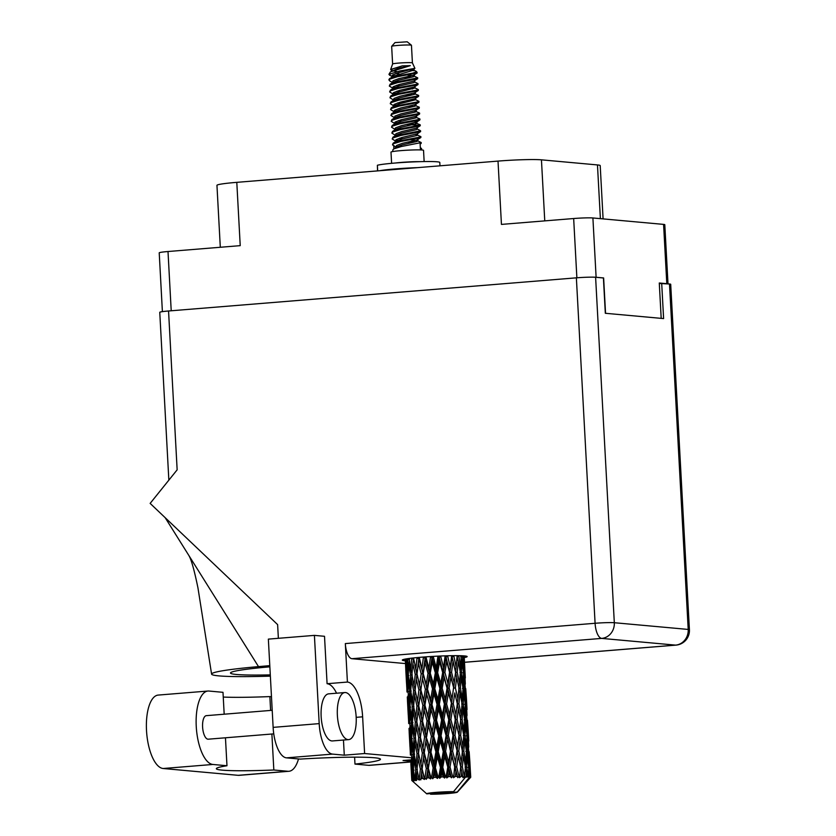 <?xml version="1.0" encoding="UTF-8"?>
<svg xmlns="http://www.w3.org/2000/svg" width="836" height="836" viewBox="0 0 836 836"><rect width="100%" height="100%" fill="white"/><g stroke="black" fill="none" stroke-linecap="round" stroke-linejoin="round"><path stroke-width="1.25" d="M667.703 283.822A14.64 0.92 176.9 0 0 666.804 283.697L659.28 283.007L661.192 318.359M666.804 283.697L663.585 224.393L592.902 217.966L596.11 277.27A14.64 0.92 176.9 0 0 591.512 277.144M605.546 313.301L603.634 277.949L596.11 277.27M576.871 277.792L573.663 218.53L501.443 224.403L498.016 161.097L236.797 182.342L240.225 245.648L168.005 251.521L171.213 310.783M220.307 247.268L216.952 185.331A33.053 2.08 -3.1 0 1 236.797 182.342M498.016 161.097A33.053 2.08 -3.1 0 1 541.446 159.833L597.468 164.932A33.053 2.08 -3.1 0 1 600.206 165.601L603.09 218.896M162.393 311.64L159.216 252.838A14.64 0.92 -3.1 0 1 168.005 251.521M663.585 224.393A14.64 0.92 -3.1 0 1 664.798 224.696L668.006 283.853M573.663 218.53A14.64 0.92 -3.1 0 1 592.902 217.966M337.368 715.229A23.617 9.321 85.4 0 0 348.675 739.62A23.617 9.321 85.4 0 0 356.167 716.933A23.617 9.321 85.4 0 0 344.85 692.542A23.617 9.321 85.4 0 0 337.368 715.229M344.85 692.542L328.632 693.859A23.617 9.321 85.4 0 0 321.149 716.546A23.617 9.321 85.4 0 0 332.456 740.936L348.675 739.62M464.252 657.587A32.468 2.038 176.9 0 0 467.146 656.584A32.468 2.038 176.9 0 0 421.804 657.169A32.468 2.038 176.9 0 0 402.315 660.095A32.468 2.038 176.9 0 0 405.303 660.785M273.769 733.862L208.248 739.191A11.809 4.661 -94.6 0 1 202.594 726.996A11.809 4.661 -94.6 0 1 206.335 715.658L272.212 710.297M223.254 697.057A71.781 4.504 176.9 0 0 269.861 696.587L271.47 696.733M269.861 696.587L270.613 710.422M271.888 734.018L273.832 769.998L287.908 771.283L238.176 775.327L163.166 768.503A36.836 14.546 -94.6 0 1 146.582 731.719A36.836 14.546 -94.6 0 1 158.192 695.082L207.924 691.038A36.836 14.546 -94.6 0 1 208.916 691.038L222.993 692.323L224.184 714.205M298.504 758.952A36.836 14.546 -94.6 0 1 288.911 771.283A36.836 14.546 -94.6 0 1 287.908 771.283M336.553 693.222A33.649 13.282 -94.6 0 0 327.085 683.712L324.514 636.3L314.409 635.381L319.195 723.621A29.521 11.652 85.4 0 0 332.529 754.103L286.476 757.855A29.521 11.652 -94.6 0 1 273.132 727.372L319.195 723.621M343.46 740.038L344.286 755.18L332.529 754.103M410.748 761.22L403.036 760.52L410.706 759.893M410.789 761.983L369.522 765.337A29.521 11.652 -94.6 0 1 368.728 765.337L354.976 764.083L354.61 757.176M327.085 683.712L347.41 682.061L345.331 643.584L595.086 623.28L576.37 277.834L168.548 310.992L177.148 469.832L150.146 503.397L277.625 624.617L278.367 638.307M354.976 764.083A71.781 4.504 176.9 0 0 380.464 759.245A71.781 4.504 176.9 0 0 300.218 759.098L286.476 757.855M314.409 635.381L268.356 639.122L273.132 727.372M576.37 277.834A14.64 0.92 -3.1 0 1 595.608 277.27L614.314 622.715L688.206 629.435L669.49 283.989L659.301 283.477M661.694 283.279L663.606 318.579L605.327 313.281L603.414 277.98L595.608 277.27M168.851 480.157L159.76 312.319A14.64 0.92 -3.1 0 1 168.548 310.992M669.49 283.989A14.64 0.92 -3.1 0 1 670.702 284.282L689.418 629.738A14.64 0.92 -3.1 0 0 688.206 629.435A14.64 13.418 95.2 0 1 675.582 645.12L601.701 638.401L351.946 658.705A14.64 5.779 -94.6 0 1 345.331 643.584M405.47 663.575L351.946 658.705M410.57 757.698L364.611 753.529L362.625 716.818A33.649 13.282 85.4 0 0 347.41 682.061M344.286 755.18L364.611 753.529M269.788 665.634L258.502 666.616A88.553 5.559 176.9 0 0 211.592 674.109A88.553 5.559 176.9 0 0 270.362 676.136M270.289 674.882A71.781 4.504 -3.1 0 1 230.496 673.001A71.781 4.504 -3.1 0 1 269.85 666.835M165.162 517.672L258.502 666.616M225.459 737.791L226.974 765.745L212.898 764.459A36.836 14.546 -94.6 0 1 196.324 727.675A36.836 14.546 -94.6 0 1 207.924 691.038M226.974 765.745A71.781 4.504 176.9 0 0 216.346 768.692A71.781 4.504 176.9 0 0 273.832 769.998M288.911 771.283L239.169 775.327A36.836 14.546 -94.6 0 1 238.176 775.327M392.617 63.975A9.917 0.627 176.9 0 1 400.601 62.94A9.917 0.627 176.9 0 1 411.594 62.71A9.917 0.627 176.9 0 1 412.409 62.899A9.917 0.627 176.9 0 0 412.409 62.899L411.458 45.269A9.917 0.627 176.9 0 0 411.437 45.228L407.205 41.8L395.01 42.594L391.666 46.304A9.917 0.627 176.9 0 0 391.656 46.346L392.606 63.985A9.917 0.627 176.9 0 1 392.617 63.975L390.663 69.482L391.457 70.423M411.437 45.228A9.917 0.627 176.9 0 0 410.643 45.071A9.917 0.627 176.9 0 0 399.827 45.28A9.917 0.627 176.9 0 0 391.666 46.304M424.145 161.567L423.538 150.344A16.292 1.024 176.9 0 0 422.19 150.01A16.292 1.024 176.9 0 0 403.924 150.407A16.292 1.024 176.9 0 0 390.997 152.11L391.603 163.333M412.409 62.899L414.917 68.353L399.838 70.966L388.949 74.331L389.91 75.324M416.579 71.582L417.206 72.889L416.286 73.171A14.4 0.909 176.9 0 0 413.089 73.056L416.579 71.582L413.914 70.099L392.784 76.389L388.949 79.41L389.785 81.008L393.119 82.743M413.632 70.694L410.058 70.161M391.959 70.611L396.807 71.551M388.949 74.331L390.464 71.844L410.309 65.636L402.294 65.877L390.663 69.482M390.224 74.32L389.555 73.725M395.773 139.978L397.748 140.354M410.11 141.545L415.482 141.859M410.006 139.633L417.112 140.5L421.219 142.569L401.301 146.53L393.735 148.912L392.774 150.01L392.857 151.525M417.101 128.932L420.477 130.688L420.623 131.534L417.363 133.781L402.085 137.449L396.212 139.633L395.47 140.647L396.64 140.887M407.55 142.099L412.953 142.444M421.219 142.569L421.166 143.426L420.111 143.771L420.393 148.923L421.543 148.453L421.626 149.968M420.33 147.763L421.543 148.453M393.881 148.798L393.735 145.945M392.136 75.428A14.4 0.909 176.9 0 0 393.108 75.439L394.237 75.637M406.609 76.839L411.981 77.152M406.505 74.916L413.611 75.783L417.718 77.852L397.8 81.813L390.234 84.196L389.315 86.035L393.442 88.616M414.917 68.353L398.573 72.742L392.701 74.916L391.959 75.93L393.139 76.17M404.039 77.393L409.452 77.738M417.718 77.852L417.655 78.72L416.61 79.054L397.842 82.555L390.276 84.938L389.315 86.035M414.551 81.865L417.927 83.621L416.882 84.206L398.124 87.696L390.548 90.079L389.628 91.918L393.756 94.499M418.031 83.736L417.979 84.603L416.924 84.938L398.155 88.438L390.59 90.811L389.628 91.918M392.91 87.038L394.874 87.404M407.247 88.606L412.618 88.919M414.98 86.484L415.064 87.958L418.355 89.619L417.206 90.089L398.438 93.58L390.6 96.13L389.952 97.791L394.08 100.383M417.655 78.72L413.778 81.134L399.211 84.509L393.338 86.683L392.596 87.696L393.777 87.937M418.355 89.619L418.293 90.487L417.248 90.821L398.479 94.322L390.914 96.694L389.952 97.791M393.223 92.921L395.198 93.287M407.56 94.489L412.932 94.802M413.308 93.214L418.564 95.388L417.519 95.973L398.762 99.463L390.914 102.013L390.266 103.674L394.393 106.266M417.979 84.603L414.102 87.017L399.535 90.392L393.662 92.566L392.92 93.58L394.09 93.82M405 95.043L410.403 95.388M418.669 95.503L418.617 96.37L417.561 96.704L398.793 100.195L391.227 102.577L390.266 103.674M415.617 98.251L415.701 99.724L418.993 101.386L417.843 101.856L399.075 105.346L391.238 107.896L390.579 109.558L394.717 112.149M418.993 101.386L418.93 102.253L417.885 102.588L399.117 106.078L391.551 108.461L390.579 109.558M393.86 104.688L395.836 105.054M408.198 106.256L413.569 106.569M413.945 104.981L419.202 107.154L418.157 107.739L399.399 111.23L391.551 113.78L390.903 115.441L395.031 118.033M418.617 96.37L414.74 98.784L400.172 102.149L394.299 104.333L393.557 105.346L394.728 105.587M419.306 107.269L419.254 108.137L418.199 108.471L399.43 111.961L391.865 114.344L390.903 115.441M394.184 110.561L396.149 110.937M414.269 110.864L419.515 113.038L418.481 113.623L399.712 117.113L391.875 119.663L391.217 121.324L395.344 123.916M418.93 102.253L415.053 104.667L400.486 108.032L394.613 110.216L393.871 111.23L395.052 111.47M419.63 113.153L419.567 114.02L418.522 114.354L399.754 117.845L392.188 120.227L391.217 121.324M414.583 116.747L419.839 118.921L418.794 119.506L400.026 122.996L392.188 125.546L391.541 127.208L395.668 129.799M419.944 119.036L419.891 119.903L418.836 120.238L400.068 123.728L392.502 126.111L391.541 127.208M394.822 122.328L396.786 122.704M409.159 123.906L414.531 124.219M414.907 122.631L420.153 124.804L419.118 125.39L400.35 128.88L392.512 131.43L391.854 133.091L395.982 135.683M419.567 114.02L415.691 116.434L401.123 119.799L395.25 121.983L394.508 122.996L395.689 123.237M406.589 124.449L419.317 125.337M420.268 124.919L420.205 125.776L419.16 126.121L400.392 129.611L392.826 131.994L391.854 133.091M420.581 130.803L400.663 134.763L393.098 137.146L392.178 138.975L396.306 141.566M394.832 128.869L396.003 129.12M420.529 131.66L400.705 135.495L393.139 137.877L392.178 138.975M415.544 134.397L420.79 136.571L419.756 137.156L400.987 140.647L393.15 143.196L392.492 144.858L396.619 147.449M420.905 136.686L420.842 137.543L419.787 137.888L401.029 141.378L393.463 143.761L392.492 144.858M413.089 73.056L397.487 75.93L389.639 78.479M416.286 73.171L397.518 76.672L389.952 79.054L388.991 80.151M461.159 655.727L460.688 667.452L458.786 655.675M457.114 655.654L456.153 667.337L453.791 655.664M457.229 672.259L458.285 661.464L460.354 672.343L459.466 683.148L457.229 672.259L455.589 672.343L458.995 688.059L457.867 698.854L455.401 688.028L456.686 677.181M458.713 656.553L457.093 656.636L458.285 661.464M460.134 671.141L460.688 667.452M455.589 672.248L454.23 683.106L451.565 672.269L453.06 661.422L455.589 672.343L456.153 667.337M455.254 670.765L452.067 656.584L453.687 656.49M453.06 661.422L451.858 655.685M460.417 688.091L461.221 677.296L463.019 688.227L462.402 698.98L460.417 688.091L458.797 688.164L459.466 683.148M453.572 688.038L452.015 698.886L449.183 688.112L450.844 677.212L453.77 688.122L449.977 672.374L451.565 672.269M453.269 703.808L454.763 692.939L457.292 703.787L455.933 714.634L453.269 703.808L451.691 703.912L447.668 688.227L449.183 688.112M450.844 677.212L445.724 655.821M456.958 702.303L454.763 692.939M457.292 703.787L457.867 698.854M455.401 688.028L453.77 688.122L454.23 683.106M438.743 777.104A29.521 1.85 176.9 0 0 438.127 777.146L435.399 767.751L437.332 756.758L440.457 767.448L438.743 777.104L439.746 778.306L441.053 776.978L441.878 772.307L443.216 776.863L444.564 778.055L445.515 776.759L442.766 767.333L444.71 756.371L447.793 767.103L446.121 776.728L446.821 777.95L448.389 776.634L449.183 771.983L450.468 776.56L451.461 777.793L452.631 776.498L450.019 767.03L451.816 756.12L454.69 766.905L453.551 777.731L455.275 776.435L455.965 771.806L457.71 777.658L459.037 776.383L456.686 766.873L458.18 756.016L460.709 766.842L459.507 777.658L461.284 776.383L461.806 771.774L462.925 777.679L464.325 776.425L462.35 766.863L463.405 756.058L465.474 766.946L464.325 777.72L466.028 776.477L466.352 771.889L467.136 776.539A29.521 1.85 176.9 0 0 466.06 776.477A29.521 1.85 176.9 0 0 466.028 776.477M435.838 777.292A29.521 1.85 176.9 0 0 433.727 777.438L434.532 772.746L435.838 777.292L437.479 778.441L438.127 777.146M431.512 777.595A29.521 1.85 176.9 0 0 430.937 777.637L428.356 768.274L430.122 757.249L433.142 767.908L431.512 777.595L432.766 778.765L433.727 777.438M428.805 777.814A29.521 1.85 176.9 0 0 426.872 777.982L427.583 773.279L428.805 777.814L430.624 778.922L430.937 777.637M424.907 778.159A29.521 1.85 176.9 0 0 424.395 778.212L422.096 768.859L423.549 757.813L426.297 768.451L424.907 778.159L426.329 779.298L426.872 777.982M422.556 778.4A29.521 1.85 176.9 0 0 420.926 778.577L421.48 773.875L422.556 778.4L424.448 779.476L424.395 778.212M419.317 778.765A29.521 1.85 176.9 0 0 418.909 778.818L416.997 769.465L418.01 758.419L420.362 769.047L419.317 778.765L420.832 779.873L420.926 778.577M417.477 779.006A29.521 1.85 176.9 0 0 416.265 779.183L416.6 774.481L417.477 779.006L419.327 780.061L418.909 778.818M415.116 779.371A29.521 1.85 176.9 0 0 414.834 779.424L413.402 770.071L413.872 759.036L415.701 769.663L415.116 779.371L416.621 780.458L416.265 779.183M413.893 779.612A29.521 1.85 176.9 0 0 413.162 779.779L413.256 775.077L413.893 779.612L415.596 780.646L414.834 779.424M412.545 779.946A29.521 1.85 176.9 0 0 412.42 779.998L411.375 759.6L412.618 770.249L412.545 779.946L413.966 781.023L413.162 779.779M412.033 780.155A29.521 1.85 176.9 0 0 411.824 780.302L411.657 775.62L412.033 780.155L413.475 781.19L412.42 779.998M410.716 760.008L411.793 780.458L413.026 781.514L411.824 780.302M411.793 780.458A29.521 1.85 176.9 0 0 411.814 780.49L426.726 793.834A15.351 0.961 176.9 0 0 426.768 793.855L453.509 791.682A15.351 0.961 176.9 0 0 436.131 792.371A15.351 0.961 176.9 0 0 426.726 793.834M453.509 791.682L466.06 776.477M462.81 776.393A29.521 1.85 176.9 0 0 461.284 776.383M457.135 776.404A29.521 1.85 176.9 0 0 455.275 776.435M453.196 776.477A29.521 1.85 176.9 0 0 452.631 776.498M450.468 776.56A29.521 1.85 176.9 0 0 448.389 776.634M446.121 776.728A29.521 1.85 176.9 0 0 445.515 776.759M443.216 776.863A29.521 1.85 176.9 0 0 441.053 776.978M451.273 703.839L449.569 714.738L446.602 703.964L448.399 693.044L451.691 703.912L455.275 719.556L453.729 730.434L450.886 719.629L452.548 708.75M448.399 693.044L438.91 656.093M455.275 719.556L451.691 703.912L452.015 698.886M458.671 733.851L455.484 719.639L455.933 714.634M448.765 719.681L446.936 730.612L443.874 719.859L445.766 708.928L448.765 719.681L449.371 719.744L445.17 704.09L446.602 703.964M448.315 735.502L450.102 724.572L452.987 735.377L451.283 746.266L448.315 735.502L446.884 735.628L442.557 719.995L443.874 719.859M445.766 708.928L445.17 704.09L431.815 656.459M452.987 735.377L449.371 719.744L450.102 724.572M450.886 719.629L449.371 719.744L449.569 714.738M456.978 751.083L455.432 761.972L452.6 751.156L454.261 740.278L457.187 751.177L453.394 735.461L453.729 730.434M446.09 735.586L444.177 746.517L441.063 735.805L443.007 724.833L446.09 735.586L446.884 735.628L450.479 751.219L448.65 762.15L445.588 751.397L447.469 740.466M443.007 724.833L442.557 719.995L424.907 656.929M450.479 751.219L451.074 751.282L446.884 735.628L446.936 730.612M454.69 766.905L451.074 751.282L451.283 746.266M443.299 751.491L441.345 762.474L438.221 751.763L440.175 740.78L443.299 751.491L444.261 751.522L439.872 735.941L441.063 735.805M440.175 740.78L439.872 735.941L418.606 657.441M447.793 767.103L448.587 767.155L444.261 751.522L444.71 756.371M445.588 751.397L444.261 751.522L444.177 746.517M451.461 777.793L448.587 767.155L448.65 762.15M440.457 767.448L441.586 767.458L437.176 751.898L438.221 751.763M437.332 756.758L437.176 751.898L420.529 689.857L413.496 657.942M444.564 778.055L441.586 767.458L441.878 772.307M442.766 767.333L441.586 767.458L441.345 762.474M461.535 672.405L462.057 661.663L463.562 672.593L463.238 683.346L461.535 672.405L459.946 672.468M463.541 655.852L463.635 667.724L462.266 655.779M462.235 656.772L460.709 656.824M463.228 670.012L463.635 667.724M461.211 658.674L462.057 661.663M460.249 673.659L461.221 677.296M462.726 686.366L463.238 683.346M458.933 703.797L459.999 692.981L462.057 703.881L461.169 714.675L458.933 703.797L457.302 703.891L460.709 719.577L459.57 730.403L457.104 719.545L458.4 708.719M458.797 688.164L459.999 692.981M461.838 702.679L462.402 698.98M462.13 719.608L462.935 708.844L464.722 719.744L464.105 730.528L462.13 719.608L460.5 719.692L461.169 714.675M454.983 735.346L456.466 724.467L459.006 735.325L457.647 746.151L454.983 735.346L453.394 735.461L454.261 740.278M457.104 719.545L455.484 719.639L456.466 724.467M459.006 735.325L459.57 730.403M460.375 765.368L457.187 751.177L457.647 746.151M452.6 751.156L451.074 751.282L451.816 756.12M457.71 777.658L455.097 766.978L455.432 761.972M450.019 767.03L448.587 767.155L449.183 771.983M463.938 688.31L464.168 677.568L465.37 688.54L465.349 699.251L463.938 688.31L462.423 688.362M464.21 672.698L464.137 661.997L465.307 683.681L464.21 672.698L462.778 672.719M464.158 655.894L464.806 668.121L463.99 655.884M464.022 657.127L462.705 657.138M464.691 668.685L464.806 668.121M463.677 660.503L464.137 661.997M465.025 685.175L465.307 683.681M463.499 675.289L464.168 677.568M463.238 703.943L463.771 693.18L465.265 704.131L464.941 714.874L463.238 703.943L461.65 704.006M462.914 690.202L463.771 693.18M464.931 701.55L465.349 699.251M461.963 705.197L462.935 708.844M464.429 717.894L464.941 714.874M460.636 735.335L461.702 724.519L463.771 735.419L462.872 746.203L460.636 735.335L459.006 735.429L462.412 751.115L461.284 761.941L458.807 751.083L460.103 740.247M460.5 719.692L461.702 724.519M463.552 734.217L464.105 730.528M463.834 751.146L464.638 740.372L466.436 751.282L465.819 762.066L463.834 751.146L462.214 751.219L462.872 746.203M458.807 751.083L457.187 751.177L458.18 756.016M460.709 766.842L461.284 761.941M456.686 766.873L455.097 766.978L455.965 771.806M465.913 704.236L465.84 693.514L467.01 715.208L465.913 704.236L464.482 704.257M465.736 688.665L466.509 699.648L465.736 688.665L464.408 688.676M465.318 677.891L464.785 668.215M465.161 677.379L465.338 677.965M466.404 700.213L466.509 699.648M465.38 692.03L465.84 693.514M465.652 719.827L465.882 709.106L467.073 720.068L467.052 730.789L465.652 719.827L464.126 719.88M465.203 706.828L465.882 709.106M466.728 716.703L467.01 715.208M464.941 735.481L465.474 724.707L466.979 735.67L466.645 746.402L464.941 735.481L463.363 735.544M464.628 721.729L465.474 724.707M466.645 733.088L467.052 730.789M463.666 736.735L464.638 740.372M466.143 749.422L466.645 746.402M462.214 751.219L463.405 756.058M465.255 765.745L465.819 762.066M462.35 766.863L460.709 766.946L461.806 771.774M467.439 720.183L468.223 731.187L467.439 720.183L466.112 720.193M467.021 709.43L466.498 699.732M466.864 708.928L467.052 709.503M467.627 735.774L467.543 725.042L468.724 746.736L467.627 735.774L466.185 735.805M467.094 723.558L467.543 725.042M468.108 731.761L468.223 731.187M467.355 751.365L467.585 740.644L468.787 751.595L468.766 762.327L467.355 751.365L465.83 751.407M466.916 738.366L467.585 740.644M468.442 748.23L468.724 746.736M466.655 767.009L467.178 756.256L468.682 767.187L468.411 776.634A29.521 1.85 176.9 0 0 468.16 776.613L466.655 767.009L465.067 767.072M466.331 753.267L467.178 756.256M468.348 764.626L468.766 762.327M465.37 768.263L466.352 771.889M467.136 776.539L468.16 776.613M468.735 740.957L468.202 731.281M469.153 751.721L469.926 762.725L469.153 751.721L467.826 751.731M468.578 740.456L468.756 741.03M469.33 767.291L469.257 756.59L470.407 776.978A29.521 1.85 176.9 0 0 470.313 776.947L469.33 767.291L467.899 767.323M468.797 755.096L469.257 756.59M469.822 763.299L469.926 762.725M468.411 776.634L469.226 776.728L469.299 772.161L469.832 776.822L465.495 777.177M470.313 776.947L469.059 778.149L469.832 776.822A29.521 1.85 176.9 0 0 469.822 776.822A29.521 1.85 176.9 0 0 469.226 776.728M468.62 769.883L469.299 772.161M470.407 776.978L469.414 778.274L470.658 777.104L470.459 772.558L470.731 777.24L457.323 792.173A15.351 0.961 176.9 0 0 457.271 792.026L430.53 794.2A15.351 0.961 176.9 0 0 447.009 793.583A15.351 0.961 176.9 0 0 457.323 792.173M469.822 776.822L457.271 792.026M469.571 778.567L470.626 777.355M470.438 772.485L469.916 762.819M470.281 771.983L470.459 772.558M405.585 665.414L406.766 687.265M405.648 659.008L406.003 671.183L405.22 659.082M405.763 660.168L407.142 660.032M406.327 672.228L406.003 671.183M406.181 676.178L407.445 676.042M407.299 696.942L408.48 718.803M406.996 692.041L406.536 681.027L406.996 692.041M406.4 676.021L406.254 665.007L407.498 675.645L407.425 686.69L406.4 676.021M407.832 658.653L407.602 670.639L406.265 658.893M407.978 659.604L409.535 659.489M408.355 673.262L407.602 670.639M406.62 663.042L406.254 665.007M407.498 675.645L408.982 675.519M407.989 688.571L407.425 686.69M406.745 679.919L406.536 681.027M407.466 691.706L408.846 691.571M408.031 703.755L407.707 702.71M407.895 707.716L409.149 707.58M409.003 728.469L410.183 750.32M408.7 723.568L408.24 712.565L408.7 723.568M408.104 707.559L407.958 696.534L409.212 707.183L409.138 718.228L408.104 707.559M407.968 691.529L408.135 680.483L409.682 691.142L409.306 702.167L407.968 691.529M408.281 675.467L408.741 664.432L410.58 675.06L409.922 686.116L408.281 675.467M411.699 658.141L410.946 670.044L409.076 658.475M413.433 658.549L413.297 657.963M411.876 658.998L413.506 658.904L412.89 663.826L415.241 674.443L414.06 685.51L411.876 674.871L412.89 663.826M410.58 675.06L412.19 674.955L410.946 670.044M409.306 661.025L408.741 664.432M410.821 689.428L409.922 686.116M408.616 677.756L408.135 680.483M409.682 691.142L411.239 691.027M410.068 704.79L409.306 702.167M408.334 694.57L407.958 696.534M409.212 707.183L410.685 707.057M409.703 720.099L409.138 718.228M408.459 711.457L408.24 712.565M409.17 723.224L410.549 723.088M409.745 735.304L409.421 734.248M409.598 739.254L410.863 739.118M410.413 755.096L409.953 744.092L410.413 755.096M409.818 739.097L409.671 728.062L410.915 738.731L410.842 749.746L409.818 739.097M409.671 723.056L409.839 712.032L411.396 722.659L411.019 733.705L409.671 723.056M409.985 707.005L410.455 695.96L412.294 706.598L411.625 717.654L409.985 707.005M410.727 690.954L411.479 679.887L413.58 690.536L412.65 701.571L410.727 690.954M417.018 657.587L415.826 669.437L414.792 664.986M417.216 658.381L418.815 658.319L418.658 657.43M415.241 674.443L416.871 674.359L415.826 669.437M413.58 690.536L415.22 690.442L414.06 685.51M412.19 674.955L411.479 679.887M412.294 706.598L413.893 706.493L412.65 701.571M411.009 692.553L410.455 695.96M412.535 720.945L411.625 717.654M410.319 709.294L409.839 712.032M411.396 722.659L412.942 722.544M411.772 736.338L411.019 733.705M410.037 726.087L409.671 728.062M410.915 738.731L412.399 738.606M411.406 751.627L410.842 749.746M410.162 742.995L409.953 744.092M410.884 754.751L412.263 754.626M411.448 766.831L411.124 765.786M411.312 770.782L412.566 770.646M411.385 754.584L411.552 743.559L413.099 754.197L412.723 765.243L411.385 754.584M411.699 738.543L412.158 727.487L413.998 738.136L413.339 749.171L411.699 738.543M412.441 722.471L413.183 711.436L415.293 722.053L414.363 733.109L412.441 722.471M413.59 706.41L414.593 695.353L416.945 705.981L415.774 717.048L413.59 706.41M415.105 690.337L416.359 679.281L418.92 689.919L417.53 700.955L415.105 690.337M416.965 674.255L418.418 663.22L421.177 673.847L419.599 684.903L416.965 674.255L416.359 679.281M423.434 657.033L421.929 668.842L419.244 657.378M423.653 657.807L425.137 657.775L425.022 656.918M419.118 658.204L418.418 663.22M421.177 673.847L422.723 673.795L421.929 668.842M418.92 689.919L420.529 689.857L419.599 684.903M416.945 705.981L418.575 705.897L416.495 696.513M418.679 705.793L420.132 694.747L422.88 705.385L421.302 716.442L417.53 700.955M415.22 690.442L414.593 695.353M415.293 722.053L416.924 721.959L415.774 717.048M413.893 706.493L413.183 711.436M413.998 738.136L415.607 738.031L414.363 733.109M412.712 724.07L412.158 727.487M414.238 752.473L413.339 749.171M412.033 740.832L411.552 743.559M413.099 754.197L414.656 754.072M413.475 767.866L412.723 765.243M411.74 757.625L411.375 759.6M412.618 770.249L414.102 770.123M411.876 774.512L411.657 775.62M414.144 754.009L414.896 742.964L416.997 753.591L416.067 764.647L414.144 754.009M415.293 737.948L416.307 726.881L418.658 737.53L417.477 748.565L415.293 737.948M416.819 721.865L418.063 710.819L420.623 721.447L419.233 732.503L416.819 721.865M420.832 689.742L422.462 678.686L425.357 689.345L423.633 700.369L420.832 689.742L420.132 694.747M423.235 673.67L425.001 662.655L428.011 673.304L426.172 684.339L423.235 673.67L422.462 678.686M430.571 656.542L428.868 668.309L425.963 656.845M430.791 657.305L432.055 657.305L431.993 656.448M425.827 657.639L425.137 657.775L425.001 662.655M428.011 673.304L429.401 673.283L428.868 668.309M425.357 689.345L426.841 689.313L426.172 684.339M422.88 705.385L424.437 705.333L423.633 700.369M420.623 721.447L422.232 721.374L418.575 705.897L418.063 710.819M422.535 721.259L424.165 710.224L427.071 720.862L425.336 731.908L421.302 716.442M418.658 737.53L420.289 737.446L418.209 728.041M420.383 737.331L421.835 726.275L424.583 736.924L423.016 747.959L419.233 732.503M416.924 721.959L416.307 726.881M416.997 753.591L418.627 753.497L417.477 748.565M415.607 738.031L414.896 742.964M415.701 769.663L417.31 769.559L416.067 764.647M414.426 755.608L413.872 759.036M413.736 772.349L413.256 775.077M418.522 753.393L419.766 742.347L422.337 752.975L420.947 764.041L418.522 753.393M424.939 705.208L426.705 694.173L429.725 704.842L427.886 715.867L424.939 705.208L424.165 710.224M427.53 689.178L429.401 678.153L432.494 688.843L430.582 699.837L427.53 689.178L426.841 689.313L426.705 694.173M430.268 673.147L432.202 662.164L435.337 672.844L433.382 683.848L430.268 673.147L429.401 673.283L429.401 678.153M437.959 656.135L436.225 667.87L433.236 656.385M438.179 656.897L439.14 656.929L439.13 656.082M433.09 657.169L432.055 657.305L432.202 662.164M435.337 672.844L436.455 672.865L436.225 667.87M432.494 688.843L433.759 688.843L433.382 683.848M429.725 704.842L431.104 704.821L430.582 699.837M427.071 720.862L428.544 720.831L427.886 715.867M424.583 736.924L426.141 736.871L422.232 721.374L421.835 726.275M426.642 736.746L428.419 725.711L431.428 736.38L429.589 747.394L426.141 736.871L425.336 731.908M422.337 752.975L423.946 752.912L420.289 737.446L419.766 742.347M424.249 752.797L425.869 741.762L428.774 752.4L427.05 763.446L423.016 747.959M420.362 769.047L421.992 768.963L419.912 759.59M422.096 768.859L420.947 764.041M418.627 753.497L418.01 758.419M417.31 769.559L416.6 774.481M429.244 720.695L431.115 709.691L434.208 720.36L432.285 731.375L429.244 720.695L428.544 720.831L428.419 725.711M431.982 704.685L433.915 693.681L437.04 704.382L435.086 715.376L431.982 704.685L431.104 704.821L431.115 709.691M434.804 688.707L436.758 677.714L439.882 688.436L437.939 699.398L434.804 688.707L433.759 688.843L433.915 693.681M437.646 672.729L439.59 661.778L442.672 672.499L440.771 683.461L437.646 672.729L436.455 672.865L436.758 677.714M445.139 655.842L443.529 667.546L440.603 656.02M445.348 656.626L445.985 655.821M440.467 656.803L439.14 656.929L439.59 661.778M442.672 672.499L443.467 672.552L443.529 667.546M439.882 688.436L440.854 688.467L440.771 683.461M437.04 704.382L438.168 704.403L437.939 699.398M434.208 720.36L435.472 720.36L435.086 715.376M431.428 736.38L432.818 736.359L432.285 731.375M428.774 752.4L430.258 752.369L426.141 736.871L425.869 741.762M430.948 752.233L432.818 741.229L435.911 751.898L433.999 762.913L430.948 752.233L430.258 752.369L429.589 747.394M426.297 768.451L427.854 768.399L423.946 752.912L423.549 757.813M428.356 768.274L427.05 763.446M424.448 779.476L421.992 768.963L421.48 773.875M433.685 736.234L435.619 725.22L438.754 735.931L436.8 746.903L433.685 736.234L432.818 736.359L432.818 741.229M436.507 720.224L438.472 709.252L441.596 719.963L439.642 730.936L436.507 720.224L435.472 720.36L435.619 725.22M439.36 704.267L441.303 693.305L444.386 704.048L442.474 714.999L439.36 704.267L438.168 704.403L438.472 709.252M442.171 688.341L444.062 677.39L447.061 688.164L445.233 699.074L442.171 688.341L440.854 688.467L441.303 693.305M444.898 672.426L446.685 661.527L449.569 672.301L447.866 683.211L444.898 672.426L443.467 672.552L444.062 677.39M451.659 655.685L450.311 667.368L447.605 655.769M452.14 655.675L451.858 656.5M447.479 656.573L445.954 656.688L446.685 661.527M450.311 667.368L449.569 672.301M447.866 683.211L447.668 688.227L447.061 688.164M445.233 699.074L445.17 704.09L444.386 704.048M442.474 714.999L442.557 719.995L441.596 719.963M439.642 730.936L439.872 735.941L438.754 735.931M436.8 746.903L437.176 751.898L435.911 751.898M433.999 762.913L434.521 767.887L430.258 752.369L430.122 757.249M432.766 778.765L434.521 767.887L433.142 767.908M430.624 778.922L427.854 768.399L427.583 773.279M434.532 772.746L434.521 767.887L447.668 688.227L452.182 655.675M437.479 778.441L434.521 767.887L435.399 767.751M393.108 75.439L392.335 75.209M420.205 161.661A16.292 1.024 176.9 0 0 395.532 162.999M392.042 77.403L391.959 75.93L392.429 76.63M392.68 89.17L392.596 87.696L393.066 88.397M418.293 90.487L414.416 92.9L399.848 96.276L393.975 98.449L393.317 100.937M400.747 102.002L404.823 102.525M393.955 112.703L393.871 111.23L394.341 111.919M394.592 124.459L394.508 122.996L394.979 123.686M420.205 125.776L416.328 128.201L401.761 131.565L395.888 133.75L395.229 136.226M420.842 137.543L416.965 139.967L402.398 143.332L396.525 145.516L395.867 147.993M412.033 69.681L413.914 70.099M414.666 80.601L414.75 82.074L413.862 82.607L399.294 85.972L393.422 88.156L390.276 90.246M396.901 91.155L400.183 91.709M415.189 93.632L414.499 94.374L399.932 97.739L394.059 99.923L390.914 102.013M397.539 102.912L400.82 103.476M415.826 105.399L415.137 106.141L400.569 109.506L394.696 111.69L391.551 113.78M416.464 117.165L415.774 117.907L401.207 121.272L395.334 123.456L392.188 125.546M417.216 127.668L417.289 129.131L416.412 129.664L401.844 133.039L395.971 135.223L392.826 137.313M399.451 138.212L402.733 138.776M417.739 140.688L417.049 141.43L402.482 144.806L396.609 146.99L393.463 149.08M402.294 65.877L392.387 69.033L391.645 70.046L392.115 70.746M417.164 72.951L413.465 75.25L398.897 78.626L393.024 80.799L392.366 83.287M392.993 95.053L392.92 93.58L393.39 94.28M393.631 106.82L393.557 105.346L394.017 106.036M419.254 108.137L415.377 110.551L400.81 113.915L394.937 116.099L394.268 118.587M414.363 121.095L416.725 122.014L401.447 125.682L395.574 127.866L394.832 128.88L395.292 129.57M417.425 134.815L416.725 135.547L402.158 138.922L396.285 141.106L395.543 142.11L395.47 140.647L395.93 141.336M410.309 65.636L398.333 68.322L390.464 71.844M395.95 73.505L399.232 74.059M414.238 75.982L413.538 76.724L398.971 80.089L393.098 82.273L389.963 84.363M396.588 85.272L399.869 85.826M415.064 87.958L399.608 91.856L393.735 94.04L390.6 96.13M415.701 99.724L400.245 103.622L394.373 105.806L391.238 107.896M416.15 111.282L415.45 112.024L400.883 115.389L395.01 117.573L391.875 119.663M398.5 120.562L401.782 121.126M416.788 123.049L416.088 123.791L401.52 127.156L395.647 129.34L392.512 131.43M426.329 779.298L446.09 655.811M421.25 775.829L428.544 720.831L439.287 656.072M419.536 744.301L424.437 705.333L432.202 656.438M417.833 712.784L425.273 656.897M416.119 681.246L418.94 657.409M459.507 777.658L460.824 765.912M453.551 777.731L459.11 734.395M446.821 777.95L453.394 735.461L457.407 702.846M439.746 778.306L449.371 719.744L455.704 671.287M417.739 167.628A31.872 2.006 176.9 0 0 379.607 170.732M439.976 165.821L439.799 162.445A31.872 2.006 176.9 0 0 437.155 161.797A31.872 2.006 176.9 0 0 405.909 162.278A31.872 2.006 176.9 0 0 377.381 165.267L377.548 170.899M414.228 167.911A29.521 1.85 176.9 0 0 383.128 170.439M541.446 159.833L544.758 220.882M600.384 218.645L597.468 164.932M464.502 662.279L675.582 645.12A14.64 5.779 85.4 0 0 675.979 645.12A14.64 14.64 0 0 0 689.418 629.738M368.728 765.337L410.779 761.909M595.086 623.28A14.64 5.779 85.4 0 0 601.701 638.401A14.64 13.418 95.2 0 0 614.314 622.715A14.64 0.92 176.9 0 0 595.086 623.28M356.188 717.34L362.625 716.818M212.898 764.459L163.166 768.503M377.684 170.889L377.381 165.267M211.592 674.109L197.954 587.896C194.715 572.148 191.956 561.865 189.667 557.048L189.03 555.762M464.502 662.311L675.979 645.12M405.753 669.176L406.526 683.409M407.466 700.693L408.24 714.947M409.17 732.231L409.943 746.475M410.884 763.78L411.646 778.002M389.524 75.146L392.805 76.86M414.029 68.834L414.113 70.308M415.304 92.368L415.387 93.841M415.941 104.134L416.025 105.608M416.579 115.901L416.662 117.364M417.854 139.434L417.927 140.897M391.238 70.318L392.481 70.976M419.891 119.903L416.725 122.014M421.166 143.426L420.132 144.116M391.645 70.046L391.729 71.52M414.342 74.718L414.426 76.191M416.255 110.018L416.338 111.491M416.892 121.784L416.976 123.247M394.832 128.88L394.905 130.343M417.53 133.551L417.613 135.014M396.274 141.117L393.15 143.196"/></g></svg>
